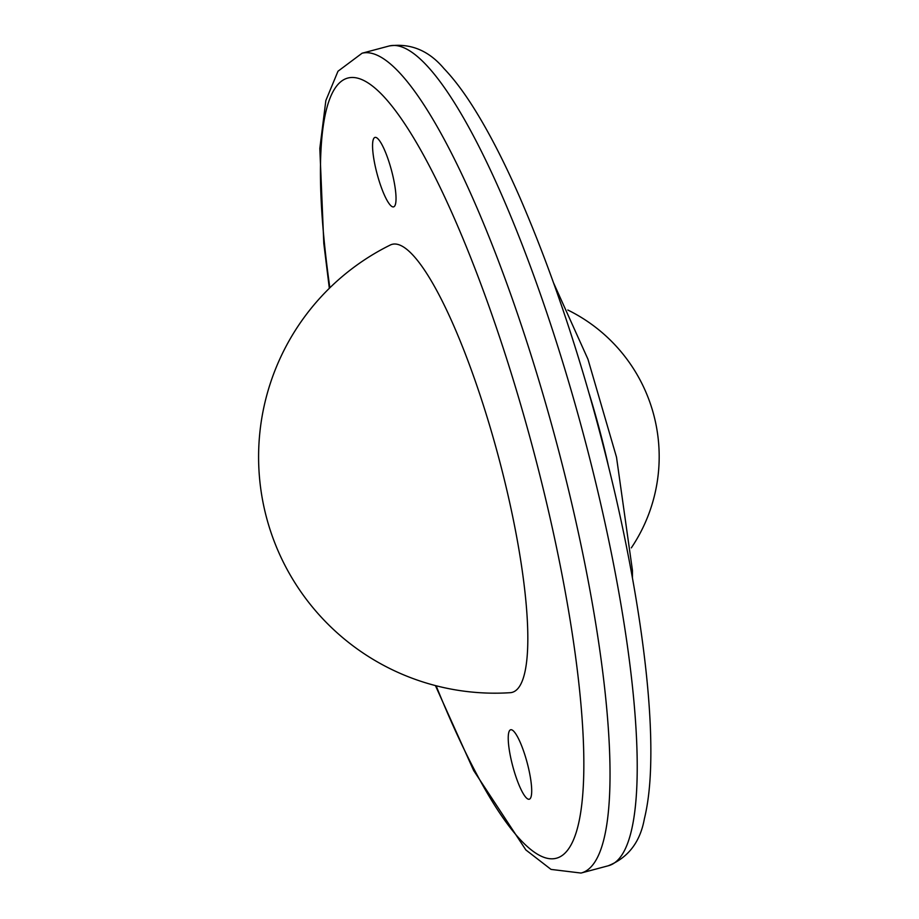 <?xml version="1.0" encoding="UTF-8"?>
<svg xmlns="http://www.w3.org/2000/svg" width="919" height="919" viewBox="0 0 919 919"><rect width="100%" height="100%" fill="white"/><g stroke="black" fill="none" stroke-linecap="round" stroke-linejoin="round"><path stroke-width="1.38" d="M392.941 176.207A35.956 7.409 -105 0 0 375.021 137.402A35.956 7.409 -105 0 0 375.653 168.085A35.956 7.409 -105 0 0 393.573 206.878A35.956 7.409 -105 0 0 392.941 176.207M528.609 768.548A35.956 7.409 -105 0 0 510.688 729.755A35.956 7.409 -105 0 0 511.32 760.427A35.956 7.409 -105 0 0 529.241 799.231A35.956 7.409 -105 0 0 528.609 768.548M390.483 244.925A231.921 47.799 75 0 1 507.862 494.514A231.921 47.799 75 0 1 510.034 692.708M589.297 394.079A200.951 41.412 75 0 1 607.608 462.395A200.951 41.412 75 0 1 608.045 464.302M600.716 503.807A424.279 87.443 75 0 1 608.206 865.79C628.114 857.76 640.164 842.126 644.357 818.886C647.723 805.136 649.779 788.858 650.503 770.042C651.582 742.839 650.204 710.961 646.39 674.397C640.704 620.428 630.503 561.268 615.81 496.892C589.837 385.21 557.879 285.441 519.913 197.608C504.29 161.951 488.885 132.026 473.687 107.868C463.681 91.923 453.791 78.827 444.003 68.592C428.794 50.534 410.552 42.986 389.3 45.95A424.279 87.443 75 0 1 600.716 503.807M329.335 288.302L323.798 243.42L319.823 148.418L325.854 100.516L337.985 71.234L362.097 53.21A424.279 87.443 75 0 1 573.525 511.067A424.279 87.443 75 0 1 581.015 873.05L608.206 865.79M329.852 287.785A403.74 83.204 75 0 1 382.27 94.956A403.74 83.204 75 0 1 549.16 513.928A403.74 83.204 75 0 1 569.102 848.088A403.74 83.204 75 0 1 436.123 685.769M553.789 283.408L587.965 359.237L616.5 457.157L632.444 570.412L632.433 577.948M631.33 547.873A163.341 163.341 0 0 0 567.816 310.013M362.097 53.21L389.3 45.95M435.422 685.585L473.664 770.547L525.852 849.937L551.032 869.408L581.015 873.05M390.655 244.845A236.286 236.286 0 0 0 509.942 692.708"/></g></svg>
